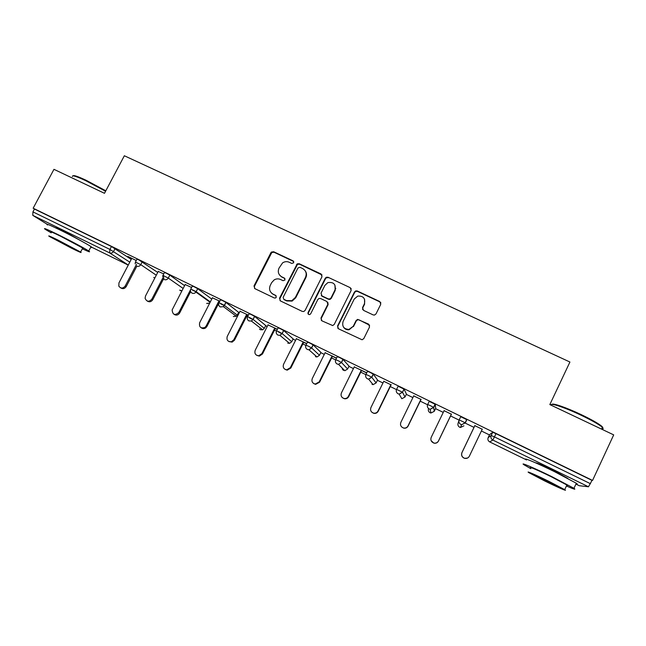 <?xml version="1.0" encoding="UTF-8"?>
<svg xmlns="http://www.w3.org/2000/svg" width="646" height="646" viewBox="0 0 646 646"><rect width="100%" height="100%" fill="white"/><g stroke="black" fill="none" stroke-linecap="round" stroke-linejoin="round"><path stroke-width="0.97" d="M293.712 262.76L293.082 260.863L273.646 251.738L271.409 252.061L270.892 252.723L254.007 285.936L254.887 288.657L274.316 297.984L275.559 297.976L276.262 297.297L275.632 295.375L273.105 294.164C269.737 292.097 268.784 289.182 270.254 285.411L271.667 282.633L274.187 279.888C276.27 278.684 278.386 278.547 280.534 279.484L283.061 280.687L284.999 279.993L284.369 278.087L281.85 276.892C278.474 274.841 277.522 271.942 278.983 268.187L282.568 262.898C284.716 261.493 286.945 261.283 289.246 262.26L291.774 263.447L293.712 262.76M293.76 261.549L274.017 252.223L271.788 252.546L254.427 286.34L254.605 288.487M276.197 295.876L273.105 294.164M284.999 278.684L281.85 276.892M567.834 478.403L553.63 470.563C542.567 465.241 536.551 462.665 535.582 462.827M83.673 242.29L63.833 231.244C57.833 228.337 55.193 227.255 55.919 227.99M373.154 314.909L374.486 315.078L376.004 313.916L380.744 304.331L379.767 301.537L357.303 290.999L355.736 290.902L354.476 291.992L337.551 325.996L338.504 328.798L362.075 339.78L363.811 338.585L369.56 326.949L368.591 324.139L357.634 319.382L356.108 320.545L353.257 326.287L348.945 329.428C343.785 329.089 341.839 326.424 343.099 321.433L354.242 299.033L357.755 296.086C363.343 295.811 365.563 298.395 364.401 303.822L362.543 307.561L363.512 310.355L373.154 314.909M33.156 208.214L53.965 169.333L104.49 193.307L124.347 155.759L569.925 362.026L549.835 404.582L613.7 434.879L592.552 480.422L33.156 208.214L34.448 209.046L32.93 211.888L109.933 249.429L111.459 246.522L34.448 209.046M321.991 276.73L321.062 273.993L299.203 263.73L297.2 263.867L279.532 298.169L280.429 300.923L302.28 311.412L303.79 311.517L305.082 310.427L321.991 276.73M328.055 277.271L350.213 287.672L351.166 290.434L334.248 324.413L332.706 325.568L321.91 320.836L320.973 318.042L327.845 304.29L326.916 301.52L320.642 298.541L319.035 298.46L317.832 299.526L310.678 313.803L309.725 314.586C308.295 314.626 307.746 313.948 308.061 312.551L325.253 278.264L326.287 277.271L328.055 277.271L350.213 287.672M46.964 224.154L32.801 215.36L32.93 211.888M592.552 480.422L592.019 480.39L588.49 486.785L579.244 485.711L575.933 484.096L579.244 485.711M489.458 434.928L481.399 430.995M474.002 427.386L465.047 423.025M459.096 420.118L450.569 415.959M443.253 412.39L435.549 408.635M427.579 404.751L420.215 401.158M412.899 397.589L406.286 394.367M396.499 389.595L390.281 386.558M382.965 382.989L377.409 380.284M365.862 374.656L360.751 372.161M353.435 368.591L348.913 366.387M335.645 359.919L331.616 357.949M324.3 354.388L320.779 352.668M305.857 345.392L302.869 343.938M295.561 340.369L293.018 339.134M282.076 333.796L278.652 332.125M276.472 331.059L274.51 330.106M267.194 326.537L265.611 325.77M253.014 319.625L249.534 317.929M247.491 316.928L246.522 316.459M239.214 312.89L238.56 312.575M224.356 305.647L220.819 303.919M196.077 291.855L192.492 290.111M127.94 256.47L136.241 260.516M127.86 256.624L131.703 258.489M489.603 434.629L492.712 432.279L495.991 433.66L494.448 436.906L590.468 483.717M592.019 480.39L495.991 433.66M111.459 246.522L131.227 259.393M459.193 419.916C458.498 421.83 459.031 423.324 460.8 424.414L461.632 424.697L465.177 422.767L459.193 419.916L460.727 416.71L466.84 419.69L465.362 422.791M427.676 404.533L429.202 401.368L435.234 404.299L435.703 408.337L434.257 411.324L433.692 407.481L435.234 404.299M396.587 389.393C395.893 391.266 396.402 392.736 398.114 393.794L399.139 394.108L402.401 392.179L396.587 389.393L398.13 386.243L404.073 389.134L406.423 394.084M365.967 374.414L367.485 371.329L370.166 372.419L373.348 374.179L377.539 380.018M335.759 359.677L337.277 356.624L339.812 357.65L343.05 359.434L349.034 366.129M305.97 345.134L307.48 342.122L309.878 343.083L313.173 344.899L320.9 352.425M276.593 330.8L278.095 327.821L280.356 328.717L283.715 330.558L293.139 338.9M247.62 316.661L249.106 313.714L251.246 314.545L254.653 316.411L265.724 325.544M219.034 302.708L220.52 299.801L222.523 300.568L225.987 302.457L238.665 312.357M190.828 288.948L192.314 286.073L194.196 286.784L197.7 288.689L211.767 299.09M162.986 275.366L164.464 272.507L166.248 273.185L169.809 275.115L184.578 285.661M135.49 261.961L136.968 259.127L138.672 259.765L157.737 272.434M163.737 273.912L158.254 271.433M191.587 287.478L185.16 284.539M219.793 301.214L212.421 297.814M248.387 315.143L240.037 311.267M247.345 314.836L248.306 315.296M277.368 329.266L268.025 324.906M275.333 328.467L277.287 329.42M306.753 343.575L296.385 338.722M303.701 342.283L306.672 343.737M336.55 358.094L325.124 352.724M332.44 356.285L336.469 358.247M366.758 372.807L354.258 366.92M361.574 370.481L366.678 372.968M391.105 384.871L383.789 381.301M421.047 399.454L413.731 395.893M451.392 414.239L444.085 410.678M482.223 429.259L474.834 425.657M279.912 275.462L282.205 277.32M271.498 293.058L273.484 294.56M322.031 274.97L299.518 264.19L297.523 264.327L279.896 298.557L280.049 300.681M299.922 267.274L297.976 267.969L283.142 297.354L283.772 299.276L286.453 300.56L291.806 300.705L295.384 297.41L305.518 277.271C306.979 273.492 306.002 270.577 302.594 268.534L299.922 267.274M305.259 270.884C306.737 273.016 306.923 275.285 305.824 277.699L295.707 297.798L292.137 301.084L286.8 300.939L284.127 299.663M351.262 288.802L350.423 288.076M327.837 302.401L328.103 304.662L321.248 318.389L321.353 320.44M328.313 277.699L326.545 277.699L325.519 278.692L308.36 312.906L308.417 314.311M334.959 290.054C336.057 284.329 333.683 281.842 327.853 282.609L324.938 285.33L321.022 293.147L321.958 295.908L328.225 298.888L329.791 298.977L331.043 297.895L334.959 290.054L335.201 290.458L334.935 285.056M321.312 295.432L321.87 296.086M335.201 290.458L331.293 298.282L330.049 299.364L328.483 299.268L322.225 296.304M364.57 299.251L364.578 304.193L362.729 307.924L362.648 309.587M343.607 327.264C344.956 329.169 346.805 329.993 349.155 329.743L353.257 326.287M369.633 325.245L359.144 319.891L357.827 319.722L356.301 320.884L353.459 326.618M380.898 302.885L379.913 301.916L357.496 291.403L355.93 291.306L354.678 292.388L337.793 326.319L337.858 328.321M131.776 258.343L118.953 282.9L118.832 286.162C120.867 288.73 122.998 288.673 125.219 285.992L126.212 286.574C124.694 288.746 122.869 289.19 120.737 287.898M126.212 286.574L136.831 266.2M125.219 285.992L136.508 264.351M158.335 271.28L145.495 296.03L145.1 298.339C146.787 301.852 149.04 302.126 151.842 299.163L152.755 299.704C151.245 301.884 149.412 302.336 147.256 301.052M152.755 299.704L164.027 277.941M151.842 299.163L163.955 275.777M185.24 284.385L172.135 309.935C172.668 314.877 174.896 315.733 178.813 312.511L179.653 313.011C178.143 315.191 176.301 315.652 174.121 314.376M179.653 313.011L190.643 291.637M178.813 312.511L190.513 289.763M212.494 297.661L199.63 322.806C198.984 327.183 200.761 328.717 204.96 327.417L206.139 326.028L206.898 326.488L205.719 327.869C204.217 328.838 202.763 328.838 201.342 327.869M206.898 326.488L218.865 303.071M206.139 326.028L219.018 300.834M240.118 311.114L227.23 336.461C226.375 340.095 227.78 341.847 231.454 341.71L233.836 339.723L234.506 340.143L232.132 342.122L228.91 341.54M234.506 340.143L247.426 314.675M233.836 339.723L246.715 314.336M268.098 324.752L255.202 350.293C254.306 353.524 255.485 355.34 258.747 355.744L261.896 353.604L262.478 353.984L259.345 356.116L256.833 355.381M262.478 353.984L275.414 328.313M261.896 353.604L274.792 328.007M73.151 175.817C73.749 175.042 78.101 176.536 86.201 180.315L105.823 190.796M105.573 191.256L85.692 180.662C76.26 176.285 71.851 174.896 72.457 176.487M82.317 248.807C88.801 251.835 90.949 252.57 88.744 251.028C85.433 248.726 69.38 240.159 57.236 234.223C46.682 229.096 42.684 227.465 45.244 229.33L51.187 232.835M90.747 247.232C92.233 247.757 92.33 247.571 91.046 246.667C87.767 244.309 71.746 235.677 59.602 229.766C49.039 224.663 45.026 223.072 47.554 224.986M51.405 232.415C49.572 231.082 52.455 232.261 60.062 235.951L82.728 248.032C83.657 248.67 83.6 248.791 82.535 248.395M71.892 248.379C79.515 252.101 82.422 253.321 80.613 252.045L57.898 240.021C50.299 236.323 47.424 235.112 49.282 236.412L71.892 248.379M60.466 241.556L54.902 239.222L69.477 246.942L75.089 249.291L60.466 241.556M552.088 404.42C552.395 402.757 566.518 407.634 581.029 414.538C590.468 419.052 597.106 422.742 600.95 425.609C602.952 427.176 603.307 428.007 602.015 428.096M601.612 428.952C603.348 429.122 603.598 428.589 602.355 427.369L601.264 426.449C597.332 423.518 590.525 419.738 580.843 415.112C564.386 407.263 549.084 402.272 551.304 405.276M566.421 485.978C573.858 489.216 576.369 489.999 573.971 488.311L551.975 476.724C533.992 467.882 518.786 461.47 524.164 464.886L530.778 468.665M576.006 483.935C577.597 484.427 577.71 484.193 576.329 483.24L554.381 471.596C536.39 462.77 521.136 456.496 526.474 459.992M531.028 468.132C527.152 465.661 538.215 470.345 551.078 476.667L566.881 485.001C567.882 485.663 567.81 485.816 566.671 485.437M544.578 480.89C556.981 487.011 568.666 492.123 564.709 489.644L548.882 481.351C536.018 475.012 524.988 470.248 528.896 472.67L544.578 480.89M548.091 481.27C538.417 476.587 534.113 474.721 535.195 475.666L545.313 480.971C554.93 485.622 559.25 487.504 558.273 486.6L548.091 481.27M335.185 289.545L335.783 288.366M296.466 338.561L283.554 364.32C282.641 367.316 283.699 369.157 286.703 369.835L290.329 367.671L290.829 368.01L287.212 370.158L285.128 369.407M329.71 299.445L330.025 298.888M290.829 368.01L303.773 342.13M290.329 367.671L303.24 341.871M325.204 352.563L312.284 378.532C311.38 381.398 312.357 383.24 315.2 384.079L319.156 381.931L319.56 382.222L315.619 384.362L313.778 383.603M319.56 382.222L332.52 356.132M319.156 381.931L332.076 355.914M354.339 366.758L341.411 392.938C340.515 395.715 341.435 397.573 344.181 398.509C346.038 398.735 347.435 398.025 348.372 396.386L348.687 396.628C347.75 398.259 346.361 398.97 344.504 398.743L342.784 397.96M348.687 396.628L361.655 370.32M348.372 396.386L361.308 370.15M383.869 381.14L370.933 407.545C370.045 410.258 370.933 412.132 373.606 413.141C375.552 413.448 377.014 412.746 377.991 411.034L378.209 411.236C377.232 412.931 375.778 413.634 373.84 413.335L372.104 412.447M378.209 411.236L391.185 384.709M377.991 411.034L390.935 384.588M413.811 395.732L400.859 422.347C399.979 425.028 400.859 426.909 403.484 427.975C405.494 428.346 407.004 427.652 408.022 425.892L408.135 426.037C407.125 427.797 405.623 428.492 403.621 428.12L401.65 426.933M408.135 426.037L421.119 399.293M408.022 425.892L420.974 399.22M444.165 410.517L431.205 437.358C430.333 440.015 431.197 441.904 433.797 443.027C435.872 443.455 437.423 442.76 438.464 440.952L438.481 441.048C437.439 442.857 435.888 443.544 433.829 443.116L431.124 440.645M438.481 441.048L451.473 414.078M438.464 440.952L451.425 414.054M467.462 458.087L464.482 458.329C461.906 457.174 461.05 455.277 461.914 452.644L474.907 425.488M461.914 452.644L461.979 452.58C461.115 455.228 461.971 457.126 464.555 458.289C466.678 458.765 468.269 458.079 469.343 456.221L482.304 429.089M461.979 452.58L474.939 425.504M293.413 261.323L293.082 260.863M284.725 278.515L284.369 278.087M90.949 246.845L128.255 265.094L90.949 246.845M128.279 265.046L109.57 252.861L32.801 215.36M115.117 248.5L113.591 251.407C112.574 252.974 111.233 253.466 109.57 252.861L109.933 249.429L129.789 262.155M588.49 486.785L492.825 440.055L489.708 441.912L526.07 459.702L489.7 441.912C488.029 440.879 487.52 439.458 488.166 437.649L491.17 435.509L492.712 432.279M494.448 436.906L492.825 440.055C491.033 438.949 490.475 437.439 491.17 435.509L494.448 436.906M142.281 261.719L140.755 264.65L135.45 262.05L135.159 263.899M154.83 278.03L153.74 277.457M136.694 266.112C138.373 266.717 139.73 266.233 140.755 264.65L156.3 275.212M169.809 275.115L168.283 278.071L183.141 288.455M210.12 302.312L195.924 292.089L196.182 291.669L190.788 289.045C190.077 290.813 190.497 292.178 192.048 293.147C193.55 293.736 194.842 293.381 195.924 292.089L197.7 288.689L196.182 291.669L210.33 301.9M225.987 302.457L224.453 305.461L237.268 315.111L238.705 312.284M254.653 316.411L253.119 319.439L264.319 328.321L265.756 325.479M283.715 330.558L282.181 333.602L291.726 341.71L293.163 338.835M313.173 344.899L311.638 347.968L319.487 355.268L320.925 352.377M343.05 359.434L341.516 362.535L347.613 369.003L349.058 366.088M373.348 374.179L371.805 377.312L376.109 382.925L377.555 379.985M404.073 389.134L402.531 392.292L404.994 397.032L406.431 394.068M459.556 427.159L459.686 427.232C458.03 426.207 457.53 424.802 458.175 423.009L458.918 420.74M466.84 419.69L465.306 422.896L461.632 424.697L460.469 427.49L463.917 425.803M489.611 434.621L488.166 437.649M164.189 279.532C165.885 280.154 167.249 279.67 168.283 278.071L162.937 275.454L162.655 276.351M181.93 290.813L179.685 290.127M206.663 303.45L209.724 303.079M220.989 303.58L218.986 302.796C218.283 304.573 218.719 305.954 220.286 306.939L223.419 306.648L224.453 305.461L220.989 303.58M237.227 315.175L236.299 316.233L223.419 306.648L225.947 302.433M233.335 316.5L236.299 316.233L233.392 316.524M249.703 317.582L247.58 316.734C246.877 318.535 247.321 319.923 248.912 320.917L251.367 321.014L253.119 319.439L249.703 317.582M260.403 329.743L262.672 329.815L260.354 329.718L259.466 329.032M264.287 328.386L262.672 329.815L251.367 321.014L253.054 319.39L254.589 316.362M278.822 331.769L276.561 330.865C275.858 332.682 276.31 334.087 277.925 335.096L279.888 335.347L282.181 333.602L278.822 331.769M291.701 341.766L289.57 343.349L279.888 335.347L282.092 333.538L283.626 330.494M287.728 343.107L289.57 343.349L287.769 343.131M308.336 346.167L305.946 345.19C305.243 347.023 305.711 348.444 307.351 349.462L308.95 349.777L311.638 347.968L308.336 346.167M319.463 355.316L316.96 356.963L308.95 349.777L311.542 347.895L313.076 344.819M315.45 356.665L316.96 356.963L315.49 356.689M338.27 360.759L335.734 359.717C335.04 361.566 335.524 363.004 337.18 364.037L338.536 364.36L341.516 362.535L338.27 360.759M342.315 369.173L343.543 370.416L341.855 367.727M347.596 369.044L344.811 370.715L338.536 364.36L341.403 362.446L342.937 359.346M368.624 375.56L365.951 374.454C365.256 376.311 365.749 377.765 367.437 378.814L368.6 379.129L371.805 377.312L368.624 375.56M376.101 382.949L373.097 384.636L368.6 379.129L371.684 377.207L373.226 374.074M372.007 384.33L373.097 384.636L372.023 384.346M404.977 397.048L401.804 398.735L399.139 394.108L402.531 392.292L403.944 389.021M430.64 405.793L427.668 404.541C426.974 406.439 427.499 407.925 429.235 408.999L430.155 409.289L433.692 407.481L430.64 405.793M429.961 412.681L430.066 412.737C428.443 411.736 427.951 410.355 428.589 408.579M434.249 411.332L430.93 413.02L430.155 409.289L433.563 407.36L435.105 404.178M430.066 412.737L430.93 413.02L430.075 412.746M459.686 427.232L460.469 427.49L459.686 427.232M254.427 286.34L254.007 285.936M271.272 253.2L270.892 252.723M274.017 252.223L273.646 251.738M296.748 265.175L296.425 264.715M299.518 264.19L299.203 263.73M321.337 274.429L321.062 273.993M305.824 277.699L305.518 277.271M325.519 278.692L325.253 278.264M357.496 291.403L357.303 290.999M154.386 277.877L154.822 278.046M180.387 290.595L181.906 290.853M206.72 303.483L209.7 303.119M259.587 329.129L260.362 329.718M466.719 419.561L465.177 422.767M271.788 252.546L271.409 252.061M297.523 264.327L297.2 263.867M326.545 277.699L326.287 277.271M355.93 291.306L355.736 290.902M204.96 327.417L205.719 327.869M231.454 341.71L232.132 342.122M258.747 355.744L259.345 356.116M88.744 251.028L91.046 246.667M82.728 248.032L80.613 252.045M600.95 425.609L601.264 426.449M573.971 488.311L576.329 483.24M566.881 485.001L564.709 489.644M601.539 429.114L602.355 427.369M286.703 369.835L287.212 370.158M315.2 384.079L315.619 384.362"/></g></svg>
